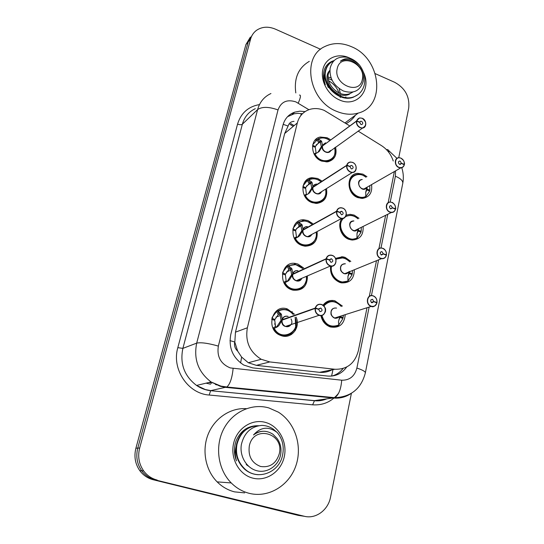 <?xml version="1.0" encoding="UTF-8"?>
<svg xmlns="http://www.w3.org/2000/svg" width="544" height="544" viewBox="0 0 544 544"><rect width="100%" height="100%" fill="white"/><g stroke="black" fill="none" stroke-linecap="round" stroke-linejoin="round"><path stroke-width="0.82" d="M346.249 215.077L350.159 214.329L354.158 215.091L358.986 218.3M363.106 226.447C363.589 235.042 359.924 239.571 352.111 240.04L348.976 239.353C340.952 236.715 336.954 224.774 341.958 218.464M335.498 258.38L342.584 256.761L345.127 257.373L350.826 261.406M354.355 269.756C354.171 278.916 349.853 283.288 341.401 282.866L339.782 282.424C332.928 279.256 329.868 273.795 330.602 266.036M323.014 305.252C326.053 301.247 330.004 299.751 334.859 300.764L342.428 306.102M345.263 314.65C344.23 324.319 339.238 328.413 330.276 326.93L330.269 326.93C325.258 325.013 322.143 321.218 320.919 315.561M371.552 184.62C372.538 192.651 369.471 197.248 362.358 198.417L357.884 197.635C346.188 193.712 346.079 173.862 357.646 173.346L362.902 174.128L366.948 176.678M326.475 188.605C327.767 197.22 324.496 202.164 316.656 203.436L312.1 202.633C299.86 198.642 299.989 178.262 312.14 177.698L317.669 178.486L321.524 180.785M317.111 231.581C317.832 240.958 313.82 245.827 305.089 246.201L302.206 245.534C288.776 241.4 290.489 218.742 304.008 219.817L307.958 220.585L312.739 223.611M307.408 276.148C307.326 286.3 302.512 290.965 292.964 290.156L291.978 289.864C277.175 285.539 281.003 260.324 295.8 263.534L297.928 264.078L303.736 268.049M296.099 317.118C300.934 327.257 291.516 339.395 281.404 335.709L280.398 335.335C264.976 329.664 272.197 303.334 287.409 308.992L294.426 314.16M335.539 147.098C337.232 155.026 334.594 159.95 327.631 161.867L321.681 161.106C310.434 157.223 309.427 138.788 320.266 137.04L327.073 137.714L330.133 139.454M311.073 177.861L308.897 179.568M303.069 185.851L307.367 180.472L308.346 179.901L305.64 180.955M349.173 125.528L324.231 110.398C319.226 108.344 314.357 108.025 309.631 109.439C303.28 111.608 299.166 116.117 297.303 122.971L247.377 327.774C245.058 341.516 249.669 352.009 261.222 359.271L269.79 361.93L334.812 369.254C347.079 369.58 354.926 363.399 358.353 350.717L367.01 307.741M237.694 351.138L234.75 341.992C234.029 345.603 235.008 348.65 237.694 351.138L241.611 357.061L248.309 362.739L256.38 365.357L319.539 372.327C323.721 372.742 327.78 371.967 331.711 370.008M211.711 383.282L209.46 382.534M294.039 121.366C290.979 121.536 289 123.1 288.109 126.058L284.689 133.477L235.464 332.166L234.858 341.557M393.258 161.01C391.068 154.408 387.138 149.274 381.473 145.615L358.183 131.131M388.185 202.667L394.359 171.55M369.315 296.317L376.489 260.698M378.916 248.662L385.635 215.315M291.006 334.723L290.387 333.962M291.285 312.378L292.108 311.637M295.569 330.058L294.97 328.916M351.404 393.326L330.555 497.08C328.216 510.068 315.744 519.343 304.212 516.242L155.21 479.91C149.682 478.489 145.173 475.436 141.692 470.75C137.02 463.95 135.714 456.402 137.768 448.113L248.22 41.888L252.722 34.313L248.22 41.888L137.768 448.113C135.714 456.402 137.02 463.95 141.692 470.75C145.173 475.436 149.682 478.489 155.21 479.91L301.24 515.814L153.211 479.74C147.723 478.332 143.256 475.3 139.794 470.648C135.157 463.903 133.865 456.416 135.905 448.188L245.895 44.622L250.369 37.101M304.613 516.331L298.302 515.392L153.211 479.74M305.102 111.588L299.751 111.18L294.644 112.159C288.64 114.362 284.736 118.721 282.941 125.229L230.772 334.56C228.432 347.738 232.771 357.904 243.78 365.051L252.688 367.887L327.529 376.047C335.485 376.632 341.877 373.626 346.698 367.023M287.552 116.695L294.216 113.771L297.888 113.349L302.423 113.757M375.272 73.658L394.733 82.328C405.198 88.155 409.85 96.778 408.687 108.202L398.738 157.726M157.23 480.087C151.667 478.652 147.132 475.578 143.616 470.852C138.91 463.998 137.591 456.396 139.658 448.038L250.58 39.114C251.614 35.428 253.592 32.504 256.516 30.328C262.058 26.615 268.369 26.221 275.441 29.165L320.586 49.28M343.06 368.519C340.116 372.307 336.416 374.809 331.956 376.047M321.416 137.877L318.274 138.713L321.64 141.345L322.538 145.629L321.688 146.567M362.222 118.279C366.84 122.169 366.962 125.412 362.59 128.017L360.108 127.684C357.442 126.283 356.225 124.127 356.456 121.21L322.442 146.016L319.314 151.348L314.609 154.414C316.268 157.332 318.566 159.392 321.497 160.609L327.1 161.323L332.649 158.311M325.421 142.895L322.538 145.629M356.456 121.21L356.694 121.21C356.47 124.025 357.646 126.113 360.223 127.466C365.935 130.091 367.989 120.557 362.216 118.354C359.543 117.49 357.728 118.306 356.782 120.816L323.19 145.472M322.476 145.996C322.232 148.716 323.36 150.708 325.863 151.987L328.209 152.266L330.8 150.436L330.344 151.082L362.59 128.017C366.874 127.84 366.921 119.979 362.216 118.259L359.55 117.932L362.168 118.259M356.782 120.816L359.693 122.182L360.706 121.224L361.563 121.332C363.12 122.611 363.174 123.699 361.719 124.583L360.876 124.474L359.666 122.318L356.694 121.21M312.766 144.704L317.927 138.978L319.464 141.882L314.772 147.07M318.281 138.727L317.927 138.978M312.514 146.268L315.302 147.261L316.064 152.898L314.024 153.932M321.3 146.533L320.368 142.29L319.811 141.624L319.464 141.882M334.818 153.959C333.73 158.059 331.187 160.507 327.189 161.31C321.973 161.786 317.784 159.487 314.609 154.414L314.371 154.584M312.65 145.282L315.466 146.554M322.442 146.016L321.212 146.914L317.852 152.524M404.022 164.635L404.308 164.329C404.484 161.52 403.328 159.467 400.833 158.168C395.291 155.625 393.339 165.247 399.004 167.334C401.608 168.123 403.349 167.26 404.226 164.73L404.287 164.852C403.75 166.702 402.58 167.715 400.765 167.885L398.881 167.538C394.176 165.872 394.108 157.787 398.779 157.719L400.778 158.066L398.779 157.719M362.127 179.547C360.393 179.772 359.292 180.785 358.822 182.587C358.503 185.375 359.611 187.415 362.134 188.707L363.909 188.999L366.717 187.394M404.226 164.73L401.404 163.431L400.241 164.438L399.602 164.322C398.031 162.955 398.018 161.867 399.582 161.051L400.234 161.167L401.431 163.288L399.636 164.336M357.918 174.318L357.469 174.352C353.253 174.971 350.574 177.48 349.418 181.866C348.609 188.836 351.356 193.916 357.666 197.105L361.876 197.839L365.323 197.003M365.65 192.508L366.901 189.876L369.662 191.1L365.792 196.758M366.493 189.489L367.044 189.176L367.146 187.15M366.901 189.876L366.296 190.216M362.093 197.819L365.779 196.772L362.093 197.819C354.783 198.587 347.48 189.414 349.418 181.866C350.588 177.446 353.301 174.937 357.551 174.352C359.598 173.733 362.42 174.692 366.017 177.228M367.044 189.176L369.859 190.142L368.825 190.726M369.77 185.647L369.859 190.142M365.779 196.772L365.758 192.039L366.914 187.762M401.431 163.288L404.308 164.329M401.404 163.431L399.765 164.383M313.215 178.677L308.693 179.663L312.072 182.498L312.943 187.034L311.712 187.83L312.161 187.877M312.875 187.415C312.616 190.21 313.766 192.236 316.322 193.494L318.152 193.793L352.342 172.468C356.966 172.863 357.884 164.41 352.573 162.37C357.53 164.172 357.347 172.53 352.342 172.468L350.397 172.122C347.67 170.748 346.433 168.552 346.678 165.546L312.875 187.415L309.672 192.834L304.905 195.874C306.592 198.832 308.938 200.906 311.923 202.089L316.227 202.837C318.968 202.722 321.252 201.688 323.088 199.736M316.445 184.083C314.69 184.3 313.534 185.273 312.97 187.014L312.943 187.034M346.678 165.546L346.922 165.553C346.684 168.456 347.881 170.578 350.513 171.904C356.347 174.468 358.476 164.601 352.573 162.472C349.84 161.65 347.99 162.534 347.011 165.138L312.97 187.014M318.152 193.793L321.368 191.787M347.011 165.138L349.982 166.478L351.22 165.437L351.9 165.553C353.546 166.974 353.532 168.096 351.852 168.926L351.193 168.81L349.955 166.62L346.922 165.553M308.693 179.663L308.346 179.901L309.903 182.845L305.034 188.21M302.79 187.456L305.653 188.421L306.415 194.194L304.252 195.35M311.712 187.83L310.808 183.335L310.25 182.621L309.903 182.845M308.7 179.676L312.283 178.711C315.636 178.663 318.41 179.561 320.6 181.383M325.543 194.956C324.217 199.75 321.157 202.375 316.35 202.83C311.535 202.79 307.72 200.478 304.905 195.874L304.62 196.058M302.94 186.442L305.823 187.694M312.848 187.435L311.624 188.224L308.02 194.099M304.932 220.932L298.792 221.959L302.192 225.005L303.028 229.806L301.811 230.486L302.335 230.547M302.96 230.2C302.688 233.084 303.858 235.137 306.469 236.368L307.68 236.633L341.625 218.45C346.888 219.626 348.208 209.896 342.591 208.046C348.038 209.909 347.194 219.225 341.625 218.45L340.333 218.151C337.552 216.798 336.287 214.567 336.552 211.466L302.933 230.214L299.71 235.681L294.882 238.7C296.596 241.706 298.989 243.78 302.036 244.929L304.769 245.555C308.081 245.834 310.876 244.834 313.16 242.57M307.265 226.678C305.157 226.692 303.756 227.732 303.056 229.786L303.028 229.806M336.552 211.466L336.797 211.473C336.546 214.472 337.763 216.628 340.456 217.933C346.419 220.429 348.622 210.202 342.591 208.162C339.796 207.38 337.899 208.338 336.892 211.045L303.056 229.786M307.68 236.633L311.617 234.525L310.93 235.45L307.68 236.633M336.892 211.045L339.932 212.35L341.89 211.358C343.638 212.935 343.536 214.091 341.605 214.826L339.898 212.5L336.797 211.473M293.066 228.324L297.459 222.72L298.452 222.156L300.036 225.148L294.957 230.697M311.766 224.155C309.645 222.21 307.068 221.109 304.042 220.857L298.452 222.156M298.792 236.531L294.875 238.707C297.316 242.76 300.669 245.052 304.939 245.568C310.651 245.664 314.33 242.903 315.969 237.293M292.747 229.996L295.691 230.928L296.453 236.844L297.174 237.415M301.811 230.486L300.934 225.726L300.376 224.958L300.036 225.148M292.917 228.956L295.861 230.18M297.514 237.232L301.716 230.894L302.933 230.214M295.44 264.54L288.565 265.649L291.978 268.933L292.788 274.006L291.584 274.564L292.203 274.659M292.713 274.421C292.434 277.392 293.617 279.48 296.283 280.684L330.453 266.002C335.655 268.07 338.905 258.087 332.241 255.381C338.259 257.312 336.539 267.702 330.453 266.002L329.909 265.846C327.066 264.527 325.781 262.262 326.053 259.053L292.686 274.434L289.415 279.97L284.519 282.968C286.266 286.008 288.708 288.089 291.822 289.197L292.781 289.483C296.65 290.333 300.009 289.462 302.845 286.865M297.847 270.776C295.358 270.49 293.685 271.565 292.815 273.992L292.788 274.006M326.053 259.053L326.305 259.066C326.04 262.167 327.277 264.357 330.031 265.635C336.131 268.049 338.416 257.455 332.248 255.503C329.385 254.769 327.44 255.809 326.4 258.624L292.815 273.992L293.604 274.013M301.485 278.759L300.696 279.779L296.786 280.826C299.05 281.187 300.703 280.337 301.743 278.276M326.4 258.624L329.508 259.896L331.52 258.815C333.356 260.583 333.166 261.766 330.956 262.364L329.474 260.046L326.305 259.066M282.737 272.177L287.225 266.376L288.232 265.819L289.843 268.858L288.837 269.423L285.573 274.074L284.492 274.584M288.483 280.82L284.519 282.968M282.377 273.958L285.389 274.849L286.158 280.915L286.885 281.54M291.584 274.564L290.734 269.525L289.843 268.858M288.572 265.662L295.698 264.595L302.709 268.525M306.075 281.024C304.021 287.592 299.662 290.428 292.992 289.524C289.381 288.619 286.559 286.43 284.526 282.962M282.56 272.891L285.573 274.074M292.686 274.434L291.482 274.985L287.232 281.384M286.919 309.958C283.784 309.006 280.813 309.298 277.998 310.828L281.425 314.35L282.193 319.716L281.003 320.144L281.765 320.273M321.518 304.456L321.565 304.47C328.012 306.483 325.502 317.71 319.104 315.309L318.838 315.214C316.091 313.847 314.867 311.576 315.173 308.407L282.091 320.158L278.766 325.761L273.809 328.732C275.386 331.493 277.569 333.465 280.35 334.642L281.255 334.975C285.321 336.138 288.932 335.39 292.094 332.724M288.062 316.452C285.226 315.812 283.281 316.9 282.22 319.709L282.193 319.716M315.173 308.407L315.425 308.421C315.139 311.63 316.404 313.854 319.219 315.098C325.462 317.431 327.835 306.442 321.518 304.592C318.594 303.906 316.594 305.034 315.527 307.965L282.22 319.709L283.111 319.797M285.75 326.509C287.824 327.066 289.524 326.495 290.836 324.802L290.081 325.638L285.75 326.509M315.527 307.965L318.702 309.189L320.817 308.04C322.667 309.992 322.388 311.195 319.974 311.651L318.668 309.352L315.425 308.421M287.844 310.298L287.021 309.992M272.075 317.465L276.644 311.501L277.658 310.95L279.303 314.044L278.283 314.602L274.931 319.464L273.605 319.947M277.998 310.828L277.658 310.95M277.828 326.611L273.333 328.841M271.653 319.41L274.747 320.26L275.509 326.488L276.243 327.155M281.003 320.144L280.187 314.806L279.303 314.044M278.004 310.835C280.901 309.271 283.948 309.006 287.144 310.046M295.854 326.23C293.277 333.86 288.191 336.695 280.588 334.73C277.719 333.581 275.461 331.582 273.816 328.726M271.857 318.308L274.931 319.464M273.809 328.732L273.469 328.841M282.091 320.158L280.901 320.579L276.583 327.039M282.118 320.151C281.812 323.082 282.941 325.176 285.505 326.42L319.104 315.309C322.755 317.023 326.189 311.698 325.496 310.27C326.074 308.591 324.761 306.653 321.565 304.47M395.155 209.08L395.495 208.78C395.685 205.884 394.509 203.796 391.959 202.518C386.301 200.036 384.275 209.998 390.062 212.004C392.727 212.752 394.509 211.82 395.413 209.188L395.474 209.304C394.828 211.453 393.441 212.527 391.306 212.514L389.946 212.208C384.832 210.501 385.268 201.606 390.415 202.082L391.904 202.402L390.415 202.082M349.901 224.189C350.044 222.503 351.342 221.428 353.804 220.973C351.771 221.041 350.472 222.108 349.901 224.189C349.568 227.066 350.69 229.14 353.267 230.404L354.552 230.676L357.904 229.017M395.413 209.188L392.53 207.924L390.687 208.889C389.028 207.386 389.089 206.264 390.857 205.516L392.564 207.781L390.51 208.808M350.472 215.349L345.807 216.206M342.856 218.396L340.381 223.298C339.538 230.472 342.332 235.634 348.765 238.768L351.723 239.421L356.993 238.306L351.941 239.421C343.631 237.626 339.776 232.254 340.381 223.298L342.856 218.389M356.939 233.784L358.224 231.044L361.039 232.24L357.122 238.109M357.857 230.574L358.38 230.316L358.503 228.725M358.224 231.044L357.66 231.322M358.38 230.316L361.25 231.254L360.067 231.826M361.284 227.344L361.25 231.254M356.986 238.292L356.993 233.587L358.142 229.337M392.564 207.781L395.495 208.78M392.53 207.924L390.646 208.869M385.954 255.075L386.376 254.789C386.58 251.797 385.376 249.682 382.779 248.431C376.992 246.017 374.898 256.333 380.814 258.25C383.534 258.958 385.363 257.944 386.288 255.218L386.356 255.32C385.567 257.815 383.935 258.93 381.453 258.665L380.691 258.454C375.115 256.693 376.203 246.888 381.82 248.064L382.718 248.302M340.687 267.152C340.87 265.186 342.394 264.071 345.263 263.799C342.91 263.636 341.387 264.751 340.687 267.152C340.347 270.116 341.482 272.224 344.114 273.462L344.835 273.652C346.773 273.89 348.214 273.136 349.16 271.388M386.288 255.218L383.35 253.98L381.46 255.027C379.719 253.375 379.848 252.219 381.847 251.566L383.377 253.837L381.045 254.81M342.924 257.863L335.804 259.114L342.373 257.774C343.59 257.36 346.066 258.713 349.806 261.848M331.044 266.104C330.181 273.496 333.023 278.718 339.572 281.785L341.122 282.207L347.97 281.112L341.326 282.234C334.9 280.493 331.378 276.053 330.759 268.913M347.99 276.325L349.275 273.537L352.145 274.7L348.119 280.826M348.928 272.993L349.432 272.789L349.547 271.721M349.275 273.537L348.738 273.754M349.432 272.789L352.356 273.68L350.989 274.23M352.492 270.518L352.356 273.68M347.97 281.112L347.942 276.488L349.085 272.292M383.377 253.837L386.376 254.789M383.35 253.98L381.174 254.891M376.4 302.716L376.924 302.45C377.142 299.363 375.924 297.208 373.259 295.984C367.35 293.644 365.18 304.334 371.226 306.163C374.014 306.816 375.884 305.728 376.836 302.892L376.904 302.981C375.945 305.864 374.048 307.006 371.219 306.401L371.103 306.367C365.01 304.545 366.921 293.74 372.946 295.759L372.946 295.759M336.484 308.115C333.792 307.646 332.024 308.788 331.174 311.542C330.813 314.602 331.969 316.737 334.655 317.948L334.764 317.988C336.634 318.464 338.171 317.954 339.368 316.452M376.836 302.892L373.83 301.696L371.892 302.818C370.076 300.988 370.287 299.812 372.524 299.288L373.864 301.539L371.232 302.403M334.397 301.723C329.977 300.784 326.339 302.083 323.483 305.64C326.386 302.036 330.079 300.75 334.567 301.777L338.273 303.484L341.36 306.462M321.307 315.52C322.436 320.851 325.36 324.421 330.079 326.23L330.099 326.237C333.146 327.175 336.002 326.876 338.667 325.346L338.667 325.346C336.056 326.828 333.268 327.148 330.283 326.284C325.57 324.584 322.599 321.103 321.361 315.833M338.769 320.232L340.027 317.417L342.958 318.553L338.803 324.972L338.47 321.905L339.721 316.703M343.359 315.255L343.176 317.499L340.19 316.649L340.252 316.241M338.803 317.084L335.464 318.145M340.027 317.417L339.517 317.58M343.176 317.499L341.55 318.009M338.66 325.332L338.803 324.972C330.609 328.005 324.972 324.816 321.871 315.404M373.864 301.539L376.924 302.45M373.83 301.696L371.348 302.505M336.831 111.425C308.938 101.055 301.07 56.991 324.768 46.566C333.084 42.541 342.047 42.609 351.648 46.777C381.079 58.609 386.294 106.087 358.251 113.077C351.438 115.036 344.298 114.485 336.831 111.425M295.807 92.915C293.842 78.329 298.336 67.816 309.298 61.363M331.092 77.982L328.127 76.976M363.283 71.917C372.382 89.447 357.027 108.181 339.463 99.94C327.944 95.125 320.09 80.614 322.905 69.306C325.55 57.922 337.926 52.659 349.126 57.786L350.057 58.228M334.07 60.602C329.698 61.846 326.563 64.6 324.666 68.87C322.85 73.862 323.068 79.172 325.326 84.803C323.857 80.628 323.694 76.847 324.829 73.467M328.304 87.53L326.611 83.518M355.409 115.192C353.008 118.796 349.914 121.604 346.12 123.624M249.295 493.347C242.468 491.606 236.45 488.131 231.241 482.936C217.852 469.506 214.703 446.141 223.72 428.944C232.655 411.679 252.008 403.016 268.872 407.932L278.276 412.107C294.93 422.321 302.736 445.822 295.922 465.637C289.279 485.513 268.641 498.236 249.295 493.347M244.644 492.878L234.532 491.864C227.95 490.185 222.156 486.86 217.144 481.875C205.299 469.982 201.674 449.922 208.318 433.881C214.934 417.812 230.758 407.592 246.371 408.666M265.554 422.43C278.916 426.095 287.586 442 284.267 456.736C281.146 471.512 266.499 481.726 252.783 478.122C239.027 474.742 229.949 458.143 233.668 443.129C237.184 428.06 252.239 418.54 265.554 422.43M257.353 425.7C247.602 425.891 240.523 430.93 236.116 440.81C233.791 447.569 233.913 454.254 236.477 460.87C235.022 455.926 234.926 451.092 236.184 446.352M333.214 61.207C329.276 62.988 326.754 66.246 325.638 70.978C321.987 85.041 340.122 102.503 354.022 96.723C359.224 94.758 362.617 90.896 364.215 85.136C365.711 78.241 364.228 71.679 359.754 65.443L359.584 65.219C352.444 58.167 346.038 56.834 340.367 61.214L341.503 60.622C348.493 58.29 354.681 60.629 360.08 67.64C362.97 72.012 364.031 76.575 363.256 81.328C360.203 90.875 353.573 94.098 343.38 90.991C333.812 85.891 329.378 78.397 330.072 68.503C332.228 59.894 337.763 56.134 346.684 57.222C351.662 58.317 355.96 60.989 359.584 65.219M329.576 63.648C327.311 65.62 325.829 68.224 325.122 71.448C321.382 85.564 339.83 102.938 353.491 97.138L358.115 94.527M328.61 80.736C333.472 83.565 336.947 87.625 339.041 92.929M340.088 96.642L340.211 97.369M362.311 79.526C359.475 95.805 332.942 84.361 337.253 68.483C340.469 52.272 366.479 63.974 362.311 79.526M329.875 70.761C322.653 80.573 337.708 98.967 350.207 93.493L352.872 92.079M340.354 97.41L340.428 96.778M340.476 96.166L340.496 94.69M340.408 93.473L339.123 88.597M332.01 80.165L328.209 78.526M329.888 70.353C320.525 79.159 335.702 100.246 349.126 94.357L350.207 93.493M258.754 425.707C247.608 426.081 240.373 432.228 237.028 444.135C235.253 453.995 237.912 462.332 245.011 469.139C257.366 480.835 278.922 472.831 282.445 455.77C284.356 446.978 282.683 439.307 277.406 432.752L277.209 432.521C268.627 426.095 260.726 426.911 253.497 434.962C259.923 430.29 266.404 430.059 272.945 434.262L277.073 438.45C280.473 443.142 281.663 448.521 280.636 454.566C278.562 465.95 267.016 473.634 256.639 470.669C246.153 467.908 239.36 455.654 241.4 444.38C244.31 432.677 251.151 426.346 261.916 425.394C266.057 425.517 269.872 426.775 273.353 429.155L277.209 432.521M255.972 425.789C245.997 427.162 239.53 433.282 236.558 444.156C234.818 454.022 237.476 462.346 244.528 469.125C248.574 472.6 253.171 474.463 258.318 474.708M279.242 453.9C276.121 463.576 269.906 467.772 260.603 466.487C251.729 463.019 247.976 456.13 249.329 445.842C253.681 424.456 284.682 433.16 279.242 453.9M246.894 464.556L246.201 464.542L248.499 466.174M262.473 431.297C259.141 431.514 256.149 432.738 253.497 434.962M312.97 187.02L313.63 186.925M303.062 229.792L303.776 229.745M240.632 362.998L241.611 357.061M288.109 126.058L283.186 124.338M300.798 115.6L301.281 113.56M331.595 376.081L332.976 369.628M234.75 341.992L229.976 340.619M284.689 133.477L297.303 122.971M319.539 372.327L334.812 369.254M256.38 365.357L269.79 361.93M235.464 332.166L247.377 327.774M315.812 140.332L315.207 139.964M135.905 448.188L139.658 448.038M245.895 44.622L250.58 39.114M341.639 256.686L341.516 257.244M332.241 300.417L332.03 301.396M206.428 383.078L206.768 383.18M308.876 109.691L295.827 101.871C287.008 99.083 281.078 101.769 278.025 109.929L218.348 346.086C216.75 356.667 220.721 363.943 230.262 367.921L341.707 380.202C349.595 380.378 354.647 376.332 356.884 368.07L369.131 307.068M350.676 393.761C345.488 397.161 339.789 398.582 333.581 398.038L225.937 387.396L220.272 386.301L211.072 381.963C198.268 372.116 193.48 359.169 196.69 343.128L257.611 109.589C259.74 102.027 264.187 96.676 270.946 93.52M338.586 393.251C331.813 401.635 323.156 405.498 312.63 404.831L209.188 395.032C187.884 393.72 171.435 369.002 177.82 347.664L237.565 124.12C239.748 124.889 241.346 124.923 242.359 124.236L257.611 109.589C262.038 106.549 268.838 106.658 278.025 109.929M218.348 346.086C208.128 343.189 200.906 342.203 196.69 343.128L182.879 348.371C179.738 363.705 184.3 376.06 196.561 385.438L205.387 389.572L210.834 390.606L226.848 386.995C230.064 384.173 232.152 378.005 233.118 368.499M237.565 124.12C241.006 113.043 248.309 106.536 259.481 104.584M255.299 108.684C248.751 111.765 244.44 116.953 242.359 124.236L182.879 348.371L177.82 347.664M304.212 516.242L301.24 515.814M209.188 395.032L210.637 390.694C205.584 390.136 200.892 388.382 196.561 385.438L211.072 381.963L220.864 386.09L226.848 386.995L334.716 397.684L314.493 400.636L320.409 400.52L326.108 399.051M326.359 399.017C322.456 400.595 318.417 401.159 314.248 400.71L210.637 390.694L314.493 400.636L312.63 404.831M329.222 397.61L329.922 397.208M371.436 295.589L378.617 259.828M380.99 248.01L387.763 214.268M390.211 202.082L395.406 176.208L395.529 170.884M356.884 368.07C362.433 369.893 365.262 371.47 365.364 372.824C361.236 388.702 351.023 396.991 334.716 397.684C338.654 395.087 340.986 389.259 341.707 380.202M395.406 176.208C400.472 178.384 402.941 180.703 402.798 183.172L365.337 372.946M401.764 167.702C403.424 172.856 403.764 178.01 402.798 183.172L402.75 183.396M388.817 152.381C388.878 150.477 388.3 149.532 387.076 149.539M298.228 103.108C300.682 97.566 301.09 94.887 299.452 95.064M316.955 139.536L316.159 139.046M294.12 125.623L290.734 123.556M215.397 384.445L216.022 384.506M322.449 145.194L325.543 142.814M330.922 150.348C329.093 154.897 321.504 151.633 322.136 146.547M304.45 182.526L305.932 181.091M307.108 180.635L305.34 181.295L307.278 180.526M356.544 120.802L359.55 117.932M318.689 138.795C322.157 137.333 325.666 137.768 329.229 140.114M334.621 147.744C338.769 160.31 321.266 166.226 315.105 154.102M319.314 151.348L318.043 152.266M318.498 142.474L316.955 139.563M321.64 141.345L320.368 142.29M321.11 140.658L319.811 141.624M366.819 187.333C362.154 194.602 353.654 180.016 362.243 179.479M400.84 158.093C403.356 159.433 404.532 161.527 404.376 164.37M365.874 196.391C359.217 200.097 349.459 192.753 349.71 184.144C349.656 175.488 359.434 171.448 365.99 177.249M312.861 186.572L314.316 184.722L316.554 184.015M321.477 191.719C319.566 196.384 311.875 193.188 312.535 187.972M346.773 165.124C347.351 163.261 348.575 162.221 350.431 162.017L352.526 162.364M309.108 179.772C312.95 178.092 316.771 178.636 320.566 181.41M325.509 189.21C329.018 201.817 311.494 207.577 305.408 195.582M309.672 192.834L308.407 193.637M308.931 183.43L307.367 180.472M312.072 182.498L310.808 183.335M311.542 181.764L310.25 182.621M302.954 229.316C303.824 227.412 305.293 226.515 307.36 226.624M311.712 234.471C309.699 239.238 301.934 236.096 302.614 230.758M336.648 211.024C337.368 208.814 338.851 207.713 341.095 207.72L342.543 208.039L341.095 207.72M299.207 222.088C303.525 220.15 307.693 220.85 311.712 224.189M316.078 232.138C318.852 244.746 301.376 250.254 295.392 238.422M299.71 235.681L298.459 236.368M294.154 238.122L296.453 236.844M299.05 225.726L297.459 222.72M302.192 225.005L300.934 225.726M301.662 224.216L300.376 224.958M292.713 273.489C293.78 271.245 295.521 270.327 297.942 270.735M301.6 278.712C299.431 283.526 291.659 280.418 292.366 274.985M326.155 258.597C327.06 255.979 328.834 254.837 331.486 255.17L332.2 255.367L331.486 255.17M288.98 265.819C293.869 263.575 298.425 264.486 302.648 268.552M306.313 276.631C308.203 289.17 290.897 294.297 285.036 282.696M289.415 279.97L288.17 280.527M283.723 282.336L286.158 280.915M288.837 269.423L287.225 266.376M291.978 268.933L290.734 269.525M291.448 268.09L290.176 268.695M282.125 319.172C283.404 316.567 285.416 315.649 288.157 316.418M291.006 318.9C295.576 327.236 281.132 330.154 281.765 320.722M315.275 307.931C316.384 304.898 318.451 303.736 321.477 304.443M278.412 311.025C283.968 308.441 288.918 309.624 293.27 314.575M294.991 317.506C301.791 331.432 281.534 342.482 274.326 328.481M278.766 325.761L277.542 326.182M272.938 328.052L275.509 326.488M278.283 314.602L276.644 311.501M281.425 314.35L280.187 314.806M280.888 313.453L279.636 313.922M358 228.97C352.743 236.572 344.678 220.694 353.913 220.918M391.959 202.422C394.543 203.742 395.74 205.877 395.57 208.814M357.136 237.884C347.147 244.12 334.805 226.168 343.624 218.171M345.474 216.723C349.744 214.567 353.913 215.268 357.979 218.824M348.874 272C345.984 274.849 343.278 274.38 340.762 270.579C339.776 266.125 341.312 263.854 345.372 263.758M382.772 248.322C385.41 249.614 386.641 251.784 386.451 254.823M348.119 280.724C340.442 285.702 329.113 275.767 331.595 266.132M335.913 259.468C340.741 256.748 345.358 257.543 349.758 261.868M339.388 316.513C336.192 319.376 333.418 318.736 331.072 314.595C330.466 309.876 332.309 307.707 336.58 308.081M377.019 302.505C377.162 299.2 375.911 296.983 373.252 295.854C375.958 297.126 377.21 299.329 377.006 302.484M296.704 327.393L296.045 325.577M292.291 311.794L291.502 312.569M290.918 333.628L291.53 334.404M295.181 330.704L294.583 329.657M295.188 317.431L295.691 326.856L296.358 328.392M323.83 305.98C329.419 300.077 335.24 300.24 341.299 306.483M248.309 362.739L261.222 359.271M287.409 308.992L285.695 309.638M295.8 263.534L294.025 264.398M304.008 219.817L302.097 220.925M312.14 177.698L309.985 179.146M139.794 470.648L143.616 470.852M292.108 114.356L294.644 112.159M396.943 158.352L388.532 150.423M216.118 384.778L216.893 384.853M210.63 384.227L206.088 383.16M315.996 140.189L315.357 139.801M293.257 126.344L289.904 124.304M327.1 161.323L326.148 161.976M320.171 141.964L316.112 144.976M320.47 138.02C324.115 137.666 327.046 138.36 329.256 140.094M334.669 147.71C335.974 155.094 333.486 159.63 327.189 161.31M360.706 121.224L359.822 121.863M366.683 187.415L400.765 167.885C402.519 167.763 403.702 166.743 404.308 164.818M400.826 158.073L403.492 160.378C404.45 162.534 404.75 163.873 404.389 164.404M399.582 161.051L398.616 161.616M361.876 197.839L360.924 198.37M321.348 191.801L320.804 192.576L318.158 193.793M316.227 202.837L315.309 203.388M310.767 183.233L306.49 186.055M325.557 189.176C326.679 194.908 325.088 201.43 316.35 202.83M351.22 165.437L350.112 166.144M352.539 162.357L350.431 162.017M304.769 245.555L303.892 246.01M300.988 225.916L296.568 228.439M316.146 232.098C317.744 237.993 312.46 246.677 304.939 245.568M341.428 211.249L340.068 212.004M292.781 289.483L291.917 289.843M290.863 270.008L286.375 272.129M306.394 276.597C307.856 282.397 301.124 292.033 292.992 289.524M331.303 258.754L329.664 259.502M274.686 323.694L275.862 326.992M276.359 332.037L276.318 332.704M320.817 308.04L318.906 308.713M280.35 315.493L275.951 317.118M280.35 334.642L279.48 334.92M296.256 322.98C297.282 328.964 289.19 338.599 280.588 334.73M357.877 229.031L357.34 229.67M357.299 229.711L354.552 230.67M391.952 202.409C392.387 202.232 393.366 203.136 394.91 205.136C395.699 207.543 395.923 208.78 395.583 208.848M395.495 209.277C394.767 211.5 393.366 212.582 391.306 212.514L354.552 230.676M390.857 205.516L389.701 206.101M351.723 239.421L350.798 239.863M351.948 239.428L357.061 238.238M358.013 218.804C355.606 216.553 352.94 215.397 350.01 215.336M348.752 272.048L348.126 272.748M348.078 272.796C346.072 273.788 344.991 274.067 344.835 273.652L381.453 258.665C383.894 258.958 385.533 257.836 386.376 255.292M381.82 248.064L382.731 248.295M382.765 248.309C383.126 248.241 386.607 249.866 386.464 254.85M381.847 251.566L380.48 252.144M341.122 282.207L340.204 282.567M341.326 282.234L348.058 281.044M339.266 316.554L338.579 317.274M338.524 317.322C336.07 318.301 334.818 318.526 334.764 317.982M376.931 302.96C375.034 306.313 373.13 307.455 371.219 306.401L334.764 317.988M372.524 299.288L370.947 299.812M330.099 326.237L329.181 326.509M283.118 335.403L281.792 335.825M330.283 326.284C333.268 327.141 336.09 326.801 338.749 325.264M358.251 113.077L345.005 122.937M231.241 482.936L217.144 481.875M354.022 96.723L353.491 97.138M345.923 96.914L345.202 97.492M245.011 469.139L244.528 469.125"/></g></svg>
